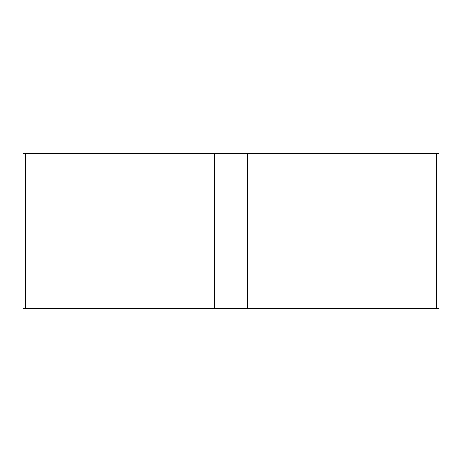 <?xml version="1.0" encoding="UTF-8"?>
<svg xmlns="http://www.w3.org/2000/svg" width="462" height="462" viewBox="0 0 462 462"><rect width="100%" height="100%" fill="white"/><g stroke="black" fill="none" stroke-linecap="round" stroke-linejoin="round"><path stroke-width="0.69" d="M25.641 308.656L438.9 308.656L438.9 153.344L23.1 153.344L23.1 308.656L25.641 308.656L25.641 153.344M436.359 308.656L436.359 153.344M247.43 308.656L247.43 153.344M214.57 308.656L214.57 153.344"/></g></svg>
